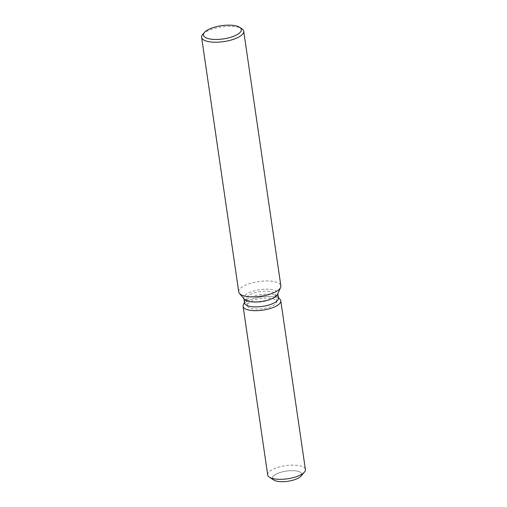 <?xml version="1.0" encoding="UTF-8"?>
<svg xmlns="http://www.w3.org/2000/svg" width="507" height="507" viewBox="0 0 507 507"><rect width="100%" height="100%" fill="white"/><g stroke="black" fill="none" stroke-linecap="round" stroke-linejoin="round"><path stroke-width="0.38" stroke-dasharray="2.54 1.9" d="M274.807 304.403A14.785 5.152 171.7 0 1 258.69 309.048A14.785 5.152 171.7 0 1 247.315 305.696A14.785 5.152 171.7 0 1 249.083 302.717A14.785 5.152 171.7 0 1 265.199 298.072A14.785 5.152 171.7 0 1 276.575 301.424A14.785 5.152 171.7 0 1 274.807 304.403M272.538 478.507A14.785 5.152 171.7 0 1 272.5 478.31A14.785 5.152 171.7 0 1 274.262 475.332A14.785 5.152 171.7 0 1 290.378 470.692A14.785 5.152 171.7 0 1 301.754 474.045A14.785 5.152 171.7 0 1 299.986 477.024M244.545 302.977A17.137 5.97 171.7 0 1 244.754 301.646A17.137 5.97 171.7 0 1 246.592 299.523A17.137 5.97 171.7 0 1 263.463 294.263A17.137 5.97 171.7 0 1 277.874 296.817A17.137 5.97 171.7 0 1 278.451 298.027M243.341 304.834A19.038 6.635 171.7 0 1 245.382 302.47A19.038 6.635 171.7 0 1 264.122 296.627A19.038 6.635 171.7 0 1 280.137 299.466A19.038 6.635 171.7 0 0 264.122 296.627A19.038 6.635 171.7 0 0 245.382 302.47A19.038 6.635 171.7 0 0 243.341 304.834M244.406 299.244A17.137 5.97 171.7 0 1 243.823 298.027A17.137 5.97 171.7 0 1 245.87 294.58A17.137 5.97 171.7 0 1 264.546 289.199A17.137 5.97 171.7 0 1 277.728 293.084A17.137 5.97 171.7 0 1 277.519 294.409M238.759 291.981A21.269 7.415 171.7 0 1 241.3 287.697A21.269 7.415 171.7 0 1 264.489 281.017A21.269 7.415 171.7 0 1 280.853 285.84M202.724 34.394A21.269 7.415 171.7 0 1 204.156 33.056A21.269 7.415 171.7 0 1 223.365 26.706A21.269 7.415 171.7 0 1 241.801 28.696M273.805 297.571A14.785 5.152 171.7 0 1 257.689 302.21A14.785 5.152 171.7 0 1 246.32 298.857A14.785 5.152 171.7 0 1 246.497 297.717A14.785 5.152 171.7 0 1 248.088 295.879A14.785 5.152 171.7 0 1 262.639 291.341A14.785 5.152 171.7 0 1 275.073 293.547A14.785 5.152 171.7 0 1 275.574 294.592A14.785 5.152 171.7 0 1 273.805 297.571M273.824 480.053A14.785 5.152 171.7 0 1 272.5 478.31A14.785 5.152 171.7 0 1 274.262 475.332A14.785 5.152 171.7 0 1 290.378 470.692A14.785 5.152 171.7 0 1 301.754 474.045A14.785 5.152 171.7 0 1 300.981 476.092M267.715 474.977A19.038 6.635 171.7 0 1 269.99 471.142A19.038 6.635 171.7 0 1 290.739 465.166A19.038 6.635 171.7 0 1 305.391 469.482M246.32 298.857L247.315 305.696M244.754 301.646L246.497 297.717M243.918 298.674L243.823 298.027M277.823 293.724L277.728 293.084M277.874 296.817L275.073 293.547M275.574 294.592L276.575 301.424"/><path stroke-width="0.76" d="M280.783 300.809A19.038 6.635 171.7 0 1 278.508 304.644A19.038 6.635 171.7 0 0 280.137 299.466L278.356 297.387L280.137 299.466A19.038 6.635 171.7 0 1 280.783 300.809L305.391 469.482A19.038 6.635 171.7 0 1 304.396 472.125L300.981 476.092A14.785 5.152 171.7 0 1 299.986 477.024A14.785 5.152 171.7 0 1 284.148 481.65A14.785 5.152 171.7 0 1 272.538 478.507M277.823 293.724L278.451 298.027A17.137 5.97 171.7 0 1 276.404 301.481A17.137 5.97 171.7 0 1 257.727 306.862A17.137 5.97 171.7 0 1 244.545 302.977L243.918 298.674M278.508 304.644A19.038 6.635 171.7 0 1 255.788 310.677A19.038 6.635 171.7 0 1 243.341 304.834A19.038 6.635 171.7 0 0 243.107 306.304A19.038 6.635 171.7 0 0 257.752 310.626A19.038 6.635 171.7 0 0 278.508 304.644M239.596 27.283L241.801 28.696A21.269 7.415 171.7 0 1 243.709 31.206L280.853 285.84A21.269 7.415 171.7 0 1 280.593 287.488L277.519 294.409A17.137 5.97 171.7 0 1 275.681 296.538A17.137 5.97 171.7 0 1 258.811 301.798A17.137 5.97 171.7 0 1 244.406 299.244L239.481 293.483A21.269 7.415 171.7 0 1 238.759 291.981L201.609 37.347A21.269 7.415 171.7 0 1 202.724 34.394L204.429 32.41A19.146 6.673 171.7 0 1 205.715 31.206A19.146 6.673 171.7 0 1 223.01 25.489A19.146 6.673 171.7 0 1 239.596 27.283A19.146 6.673 171.7 0 1 239.025 33.399A19.146 6.673 171.7 0 1 214.734 39.445A19.146 6.673 171.7 0 1 204.429 32.41M280.593 287.488A21.269 7.415 171.7 0 1 278.311 290.124A21.269 7.415 171.7 0 1 257.372 296.658A21.269 7.415 171.7 0 1 239.481 293.483M243.709 31.206A21.269 7.415 171.7 0 1 241.167 35.49A21.269 7.415 171.7 0 1 217.978 42.17A21.269 7.415 171.7 0 1 201.609 37.347M304.396 472.125A19.038 6.635 171.7 0 1 303.11 473.316A19.038 6.635 171.7 0 1 285.916 479.007A19.038 6.635 171.7 0 1 269.42 477.226A19.038 6.635 171.7 0 1 267.715 474.977L243.107 306.304M299.986 477.024A14.785 5.152 171.7 0 1 286.632 481.441A14.785 5.152 171.7 0 1 273.824 480.053L269.42 477.226M244.45 302.33L243.341 304.834L244.45 302.33"/></g></svg>
